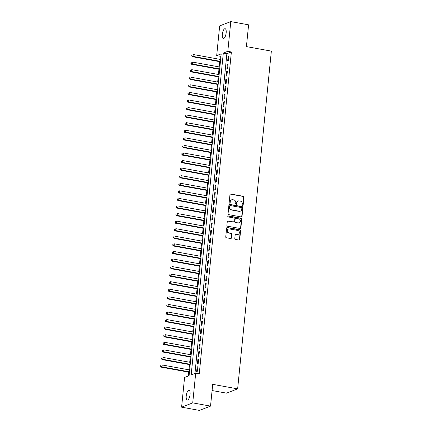 <?xml version="1.0" encoding="UTF-8"?>
<svg xmlns="http://www.w3.org/2000/svg" width="432" height="432" viewBox="0 0 432 432"><rect width="100%" height="100%" fill="white"/><g stroke="black" fill="none" stroke-linecap="round" stroke-linejoin="round"><path stroke-width="0.65" d="M242.617 205.508A0.535 0.486 68.9 0 0 243.162 205.076L243.95 197.176A0.761 0.697 68.9 0 0 243.324 196.306L230.737 194.022A0.761 0.697 68.9 0 0 229.964 194.638L229.176 202.538A0.535 0.486 68.9 0 0 229.856 203.126A0.535 0.486 68.9 0 0 230.153 202.716L230.256 201.695A2.441 2.219 68.9 0 1 232.729 199.719L233.782 199.908A2.441 2.219 68.9 0 1 235.78 202.694L235.678 203.715A0.535 0.486 68.9 0 0 236.358 204.304A0.535 0.486 68.9 0 0 236.655 203.893L236.758 202.873A2.441 2.219 68.9 0 1 239.236 200.902L240.284 201.091A2.441 2.219 68.9 0 1 242.282 203.877L242.179 204.898A0.535 0.486 68.9 0 0 242.617 205.508M242.703 205.513A0.535 0.486 68.9 0 0 242.86 205.189L243.648 197.294A0.761 0.697 68.9 0 0 243.022 196.42L230.44 194.141A0.761 0.697 68.9 0 0 230.245 194.13M229.694 203.153A0.535 0.486 68.9 0 0 229.856 202.829L230.256 201.695M236.201 204.336A0.535 0.486 68.9 0 0 236.358 204.012L236.758 202.873M186.224 395.923A4.973 1.804 100.3 0 1 189.032 390.29A4.973 1.804 100.3 0 1 190.069 394.443A4.973 1.804 100.3 0 1 187.261 400.075A4.973 1.804 100.3 0 1 186.224 395.923M222.313 34.328A4.973 1.804 100.3 0 1 225.126 28.696A4.973 1.804 100.3 0 1 226.163 32.848A4.973 1.804 100.3 0 1 223.349 38.48A4.973 1.804 100.3 0 1 222.313 34.328M234.803 238.54A0.761 0.697 68.9 0 0 235.424 239.409L238.955 240.052A0.761 0.697 68.9 0 0 239.733 239.436L240.608 230.661A0.761 0.697 68.9 0 0 239.981 229.792L227.394 227.507A0.761 0.697 68.9 0 0 226.622 228.128L225.747 236.898A0.761 0.697 68.9 0 0 226.373 237.767L230.639 238.54A0.761 0.697 68.9 0 0 231.412 237.924L231.784 234.171A0.761 0.697 68.9 0 0 231.158 233.302L229.046 232.918A2.041 1.858 68.9 0 1 228.512 229.025A2.041 1.858 68.9 0 1 229.441 228.938L237.73 230.445A2.041 1.858 68.9 0 1 238.264 234.333A2.041 1.858 68.9 0 1 237.33 234.419L235.948 234.171A0.761 0.697 68.9 0 0 235.175 234.787L234.803 238.54M230.785 21.6L248.594 24.829L246.418 46.602L271.35 51.127L237.643 388.865L212.706 384.345L210.535 406.118L192.726 402.883L181.602 407.171L184.572 377.449L189.081 375.71L221.2 53.87L216.691 55.609L219.661 25.882L230.785 21.6L227.815 51.322L223.306 53.06L191.182 374.9L195.691 373.162L192.726 402.883M195.691 373.162L199.255 373.81L231.379 51.97L227.815 51.322M241.267 216.934A0.761 0.697 68.9 0 0 242.039 216.319L242.914 207.544A0.761 0.697 68.9 0 0 242.287 206.674L229.705 204.39A0.761 0.697 68.9 0 0 228.928 205.011L228.053 213.781A0.761 0.697 68.9 0 0 228.679 214.65L241.267 216.934M241.758 219.105L240.883 227.875A0.761 0.697 68.9 0 1 240.111 228.49L227.524 226.206A0.761 0.697 68.9 0 1 226.903 225.337L227.275 221.584A0.761 0.697 68.9 0 1 228.047 220.968L233.15 221.897A0.761 0.697 68.9 0 0 233.928 221.276L234.176 218.786A0.761 0.697 68.9 0 0 233.55 217.917L228.236 216.956A0.535 0.486 68.9 0 1 228.096 215.935A0.535 0.486 68.9 0 1 228.339 215.914L241.137 218.236A0.761 0.697 68.9 0 1 241.758 219.105L241.461 219.218L240.586 227.993L240.883 227.875M228.404 60.761L228.857 56.214L228.107 56.506L227.653 61.047L228.404 60.761M227.648 68.332L228.101 63.79L227.351 64.076L226.897 68.623L227.648 68.332M226.892 75.908L227.345 71.361L226.595 71.653L226.141 76.194L226.892 75.908M226.136 83.479L226.589 78.932L225.839 79.223L225.385 83.765L226.136 83.479M225.38 91.049L225.833 86.508L225.083 86.794L224.629 91.341L225.38 91.049M224.624 98.626L225.077 94.079L224.327 94.37L223.873 98.912L224.624 98.626M223.868 106.196L224.321 101.65L223.571 101.941L223.117 106.488L223.868 106.196M223.112 113.767L223.565 109.226L222.815 109.512L222.361 114.059L223.112 113.767M222.361 121.343L222.815 116.797L222.059 117.088L221.605 121.63L222.361 121.343M221.605 128.914L222.059 124.373L221.303 124.659L220.849 129.206L221.605 128.914M220.849 136.485L221.303 131.944L220.547 132.235L220.093 136.777L220.849 136.485M220.093 144.061L220.547 139.514L219.791 139.806L219.337 144.347L220.093 144.061M219.337 151.632L219.791 147.091L219.035 147.377L218.581 151.924L219.337 151.632M218.581 159.203L219.035 154.661L218.279 154.953L217.825 159.494L218.581 159.203M217.825 166.779L218.279 162.232L217.523 162.524L217.075 167.065L217.825 166.779M217.069 174.35L217.523 169.808L216.772 170.095L216.319 174.641L217.069 174.35M216.313 181.921L216.767 177.379L216.016 177.671L215.563 182.212L216.313 181.921M215.557 189.497L216.011 184.95L215.26 185.242L214.807 189.783L215.557 189.497M214.801 197.068L215.255 192.526L214.504 192.812L214.051 197.359L214.801 197.068M214.045 204.638L214.499 200.097L213.748 200.389L213.295 204.93L214.045 204.638M213.289 212.215L213.743 207.668L212.992 207.959L212.539 212.501L213.289 212.215M212.533 219.785L212.987 215.244L212.236 215.53L211.783 220.077L212.533 219.785M211.777 227.356L212.231 222.815L211.48 223.106L211.027 227.648L211.777 227.356M211.021 234.932L211.475 230.386L210.724 230.677L210.271 235.219L211.021 234.932M210.265 242.503L210.719 237.962L209.968 238.248L209.515 242.795L210.265 242.503M209.509 250.079L209.963 245.533L209.212 245.824L208.759 250.366L209.509 250.079M208.753 257.65L209.207 253.103L208.456 253.395L208.003 257.942L208.753 257.65M207.997 265.221L208.451 260.68L207.7 260.966L207.247 265.513L207.997 265.221M207.241 272.797L207.695 268.25L206.944 268.542L206.491 273.083L207.241 272.797M206.485 280.368L206.939 275.827L206.188 276.113L205.735 280.66L206.485 280.368M205.729 287.939L206.183 283.397L205.432 283.684L204.979 288.23L205.729 287.939M204.973 295.515L205.427 290.968L204.676 291.26L204.223 295.801L204.973 295.515M204.217 303.086L204.671 298.544L203.92 298.831L203.467 303.377L204.217 303.086M203.461 310.657L203.915 306.115L203.164 306.407L202.711 310.948L203.461 310.657M202.705 318.233L203.159 313.686L202.408 313.978L201.955 318.519L202.705 318.233M201.949 325.804L202.403 321.262L201.652 321.548L201.199 326.095L201.949 325.804M201.193 333.374L201.647 328.833L200.896 329.125L200.443 333.666L201.193 333.374M200.437 340.951L200.891 336.404L200.14 336.695L199.687 341.237L200.437 340.951M199.681 348.521L200.135 343.98L199.384 344.266L198.931 348.813L199.681 348.521M198.925 356.092L199.379 351.551L198.628 351.842L198.175 356.384L198.925 356.092M198.169 363.668L198.623 359.122L197.872 359.413L197.419 363.955L198.169 363.668M231.379 51.97L226.87 53.708L194.956 373.448M197.116 366.984L196.663 371.531L197.413 371.239L197.867 366.698L197.116 366.984L197.829 367.114M220.995 55.971L220.255 56.252L219.947 59.357M219.715 61.668L219.191 66.928M218.959 69.239L218.435 74.498M218.203 76.81L217.679 82.075M217.447 84.386L216.923 89.645M216.691 91.957L216.167 97.216M215.935 99.533L215.411 104.792M215.179 107.104L214.655 112.363M214.423 114.674L213.899 119.939M213.667 122.251L213.143 127.51M212.911 129.821L212.387 135.081M212.155 137.392L211.631 142.657M211.399 144.968L210.875 150.228M210.643 152.539L210.119 157.799M209.887 160.11L209.363 165.375M209.131 167.686L208.607 172.946M208.375 175.257L207.851 180.517M207.619 182.828L207.095 188.093M206.863 190.404L206.339 195.664M206.107 197.975L205.583 203.234M205.351 205.546L204.827 210.811M204.595 213.122L204.071 218.381M203.839 220.693L203.315 225.952M203.089 228.263L202.559 233.528M202.333 235.84L201.803 241.099M201.577 243.41L201.047 248.67M200.821 250.981L200.291 256.246M200.065 258.557L199.535 263.817M199.309 266.128L198.779 271.388M198.553 273.704L198.023 278.964M197.797 281.275L197.267 286.535M197.041 288.846L196.511 294.111M196.285 296.422L195.761 301.682M195.529 303.993L195.005 309.253M194.773 311.564L194.249 316.829M194.017 319.14L193.493 324.4M193.261 326.711L192.737 331.97M192.505 334.282L191.981 339.547M191.749 341.858L191.225 347.117M190.993 349.429L190.469 354.688M190.237 356.999L189.713 362.264M189.481 364.576L188.957 369.835M188.725 372.146L188.341 375.997M212.09 390.533L226.519 393.152L237.643 388.865M210.535 406.118L199.411 410.4L181.602 407.171M220.255 56.252L216.691 55.609M226.87 53.708L223.306 53.06M228.107 56.506L228.82 56.635M227.351 64.076L228.064 64.206M226.595 71.653L227.308 71.782M225.839 79.223L226.552 79.353M225.083 86.794L225.796 86.924M224.327 94.37L225.04 94.5M223.571 101.941L224.284 102.071M222.815 109.512L223.528 109.642M222.059 117.088L222.772 117.218M221.303 124.659L222.016 124.789M220.547 132.235L221.26 132.359M219.791 139.806L220.504 139.936M219.035 147.377L219.748 147.506M218.279 154.953L218.992 155.077M217.523 162.524L218.236 162.653M216.772 170.095L217.48 170.224M216.016 177.671L216.724 177.795M215.26 185.242L215.968 185.371M214.504 192.812L215.212 192.942M213.748 200.389L214.456 200.513M212.992 207.959L213.7 208.089M212.236 215.53L212.944 215.66M211.48 223.106L212.188 223.236M210.724 230.677L211.432 230.807M209.968 238.248L210.676 238.378M209.212 245.824L209.92 245.954M208.456 253.395L209.164 253.525M207.7 260.966L208.408 261.095M206.944 268.542L207.652 268.672M206.188 276.113L206.896 276.242M205.432 283.684L206.14 283.813M204.676 291.26L205.384 291.389M203.92 298.831L204.628 298.96M203.164 306.407L203.872 306.531M202.408 313.978L203.116 314.107M201.652 321.548L202.365 321.678M200.896 329.125L201.609 329.249M200.14 336.695L200.853 336.825M199.384 344.266L200.097 344.396M198.628 351.842L199.341 351.967M197.872 359.413L198.585 359.543M238.118 200.999L237.821 201.118A2.441 2.219 68.9 0 0 236.461 202.986M231.617 199.822L231.314 199.935A2.441 2.219 68.9 0 0 229.954 201.809M241.456 216.94A0.761 0.697 68.9 0 0 241.736 216.432L242.611 207.662A0.761 0.697 68.9 0 0 241.99 206.793L229.403 204.509A0.761 0.697 68.9 0 0 229.214 204.503M241.855 208.186A0.535 0.486 68.9 0 0 241.418 207.576L230.369 205.573A0.535 0.486 68.9 0 0 229.824 206.005L229.721 207.085A2.441 2.219 68.9 0 0 231.719 209.866L239.269 211.237A2.441 2.219 68.9 0 0 241.747 209.266L241.855 208.186M230.126 205.594L229.824 205.713A0.535 0.486 68.9 0 0 229.527 206.118L229.824 206.005M240.386 211.135L240.084 211.248A2.441 2.219 68.9 0 1 238.972 211.351L231.417 209.984A2.441 2.219 68.9 0 1 229.419 207.198L229.527 206.118M240.3 228.501A0.761 0.697 68.9 0 0 240.586 227.993M233.501 221.864L233.199 221.978A0.761 0.697 68.9 0 1 232.853 222.01L227.745 221.081A0.761 0.697 68.9 0 0 227.556 221.076M241.461 219.218A0.761 0.697 68.9 0 0 240.835 218.349L228.037 216.027A0.535 0.486 68.9 0 0 227.956 216.022M238.448 222.853A2.041 1.858 68.9 0 0 240.511 220.698A2.041 1.858 68.9 0 0 238.847 218.878L235.926 218.349A0.761 0.697 68.9 0 0 235.154 218.965L234.905 221.454A0.761 0.697 68.9 0 0 235.532 222.323L238.151 222.971A2.041 1.858 68.9 0 0 239.08 222.885L239.382 222.772M235.58 218.381L235.278 218.495A0.761 0.697 68.9 0 0 234.851 219.083L235.154 218.965M238.151 222.971L235.229 222.442A0.761 0.697 68.9 0 1 234.603 221.573L234.851 219.083M238.264 234.333L237.962 234.452A2.041 1.858 68.9 0 1 237.028 234.538L235.651 234.284A0.761 0.697 68.9 0 0 235.456 234.279M228.512 229.025L228.209 229.138A2.041 1.858 68.9 0 0 228.744 233.032L229.046 232.918M230.828 238.545A0.761 0.697 68.9 0 0 231.109 238.043L231.482 234.284A0.761 0.697 68.9 0 0 230.861 233.415L228.744 233.032M239.15 240.057A0.761 0.697 68.9 0 0 239.431 239.549L240.305 230.78A0.761 0.697 68.9 0 0 239.679 229.91L227.097 227.626A0.761 0.697 68.9 0 0 226.903 227.621M220.644 59.481L193.223 54.508L193.034 56.403L192.283 56.689L220.412 61.792M191.938 55.75L192.013 54.994L191.635 55.868L193.034 56.403L220.455 61.376M191.711 55.112L192.013 54.994M192.283 56.689L191.635 55.868M219.888 67.052L192.467 62.078L192.278 63.974L191.527 64.265L219.656 69.368M191.182 63.326L191.257 62.57L190.879 63.439L192.278 63.974L219.699 68.947M190.955 62.683L191.257 62.57M191.527 64.265L190.879 63.439M219.132 74.628L191.711 69.655L191.522 71.545L190.771 71.836L218.9 76.939M190.426 70.897L190.501 70.141L190.123 71.015L191.522 71.545L218.943 76.518M190.199 70.254L190.501 70.141M190.771 71.836L190.123 71.015M218.376 82.199L190.955 77.225L190.766 79.121L190.015 79.407L218.144 84.51M189.67 78.467L189.745 77.711L189.367 78.586L190.766 79.121L218.187 84.094M189.443 77.83L189.745 77.711M190.015 79.407L189.367 78.586M217.62 89.775L190.199 84.796L190.01 86.692L189.259 86.983L217.388 92.086M188.914 86.044L188.989 85.288L188.617 86.157L190.01 86.692L217.431 91.665M188.692 85.401L188.989 85.288M189.259 86.983L188.617 86.157M216.864 97.346L189.443 92.372L189.254 94.262L188.503 94.554L216.632 99.657M188.158 93.614L188.233 92.858L187.861 93.733L189.254 94.262L216.675 99.236M187.936 92.972L188.233 92.858M188.503 94.554L187.861 93.733M216.108 104.917L188.687 99.943L188.498 101.839L187.747 102.125L215.876 107.228M187.402 101.185L187.477 100.429L187.105 101.304L188.498 101.839L215.919 106.812M187.18 100.548L187.477 100.429M187.747 102.125L187.105 101.304M215.352 112.493L187.931 107.514L187.742 109.409L186.991 109.701L215.12 114.804M186.646 108.761L186.721 108.005L186.349 108.875L187.742 109.409L215.163 114.383M186.424 108.119L186.721 108.005M186.991 109.701L186.349 108.875M214.596 120.064L187.175 115.09L186.986 116.98L186.235 117.272L214.364 122.375M185.89 116.332L185.965 115.576L185.593 116.451L186.986 116.98L214.407 121.959M185.668 115.69L185.965 115.576M186.235 117.272L185.593 116.451M213.84 127.634L186.419 122.661L186.23 124.556L185.479 124.843L213.608 129.946M185.134 123.908L185.209 123.147L184.837 124.022L186.23 124.556L213.651 129.53M184.912 123.266L185.209 123.147M185.479 124.843L184.837 124.022M213.084 135.211L185.663 130.237L185.474 132.127L184.723 132.419L212.852 137.522M184.378 131.479L184.453 130.723L184.081 131.593L185.474 132.127L212.895 137.101M184.156 130.837L184.453 130.723M184.723 132.419L184.081 131.593M212.328 142.781L184.907 137.808L184.718 139.698L183.967 139.99L212.096 145.093M183.622 139.05L183.697 138.294L183.325 139.169L184.718 139.698L212.139 144.677M183.4 138.407L183.697 138.294M183.967 139.99L183.325 139.169M211.572 150.352L184.151 145.379L183.962 147.274L183.211 147.56L211.34 152.663M182.866 146.626L182.941 145.865L182.569 146.74L183.962 147.274L211.383 152.248M182.644 145.984L182.941 145.865M183.211 147.56L182.569 146.74M210.816 157.928L183.395 152.955L183.206 154.845L182.455 155.137L210.584 160.24M182.11 154.197L182.185 153.441L181.813 154.31L183.206 154.845L210.627 159.818M181.888 153.554L182.185 153.441M182.455 155.137L181.813 154.31M210.06 165.499L182.639 160.526L182.45 162.416L181.699 162.707L209.828 167.81M181.354 161.768L181.429 161.012L181.057 161.887L182.45 162.416L209.871 167.395M181.132 161.125L181.429 161.012M181.699 162.707L181.057 161.887M209.304 173.07L181.883 168.097L181.694 169.992L180.943 170.278L209.072 175.381M180.598 169.344L180.673 168.583L180.301 169.457L181.694 169.992L209.115 174.965M180.376 168.701L180.673 168.583M180.943 170.278L180.301 169.457M208.548 180.646L181.127 175.673L180.938 177.563L180.187 177.854L208.316 182.957M179.847 176.915L179.923 176.159L179.545 177.028L180.938 177.563L208.359 182.536M179.62 176.272L179.923 176.159M180.187 177.854L179.545 177.028M207.792 188.217L180.371 183.244L180.182 185.139L179.431 185.425L207.565 190.528M179.091 184.486L179.167 183.73L178.789 184.604L180.182 185.139L207.603 190.112M178.864 183.848L179.167 183.73M179.431 185.425L178.789 184.604M207.036 195.788L179.615 190.814L179.426 192.71L178.675 192.996L206.809 198.099M178.335 192.062L178.411 191.3L178.033 192.175L179.426 192.71L206.847 197.683M178.108 191.419L178.411 191.3M178.675 192.996L178.033 192.175M206.28 203.364L178.859 198.391L178.67 200.281L177.919 200.572L206.053 205.675M177.579 199.633L177.655 198.877L177.277 199.746L178.67 200.281L206.091 205.254M177.352 198.99L177.655 198.877M177.919 200.572L177.277 199.746M205.524 210.935L178.103 205.961L177.914 207.857L177.163 208.143L205.297 213.246M176.823 207.203L176.899 206.447L176.521 207.322L177.914 207.857L205.335 212.83M176.596 206.566L176.899 206.447M177.163 208.143L176.521 207.322M204.768 218.506L177.347 213.532L177.158 215.428L176.407 215.719L204.541 220.822M176.067 214.78L176.143 214.018L175.765 214.893L177.158 215.428L204.579 220.401M175.84 214.137L176.143 214.018M176.407 215.719L175.765 214.893M204.012 226.082L176.591 221.108L176.402 222.998L175.651 223.29L203.785 228.393M175.311 222.35L175.387 221.594L175.009 222.469L176.402 222.998L203.823 227.972M175.084 221.708L175.387 221.594M175.651 223.29L175.009 222.469M203.256 233.653L175.835 228.679L175.646 230.575L174.895 230.861L203.029 235.964M174.555 229.921L174.631 229.165L174.253 230.04L175.646 230.575L203.067 235.548M174.328 229.284L174.631 229.165M174.895 230.861L174.253 230.04M202.5 241.229L175.079 236.25L174.89 238.145L174.139 238.437L202.273 243.54M173.799 237.497L173.875 236.741L173.497 237.611L174.89 238.145L202.311 243.119M173.572 236.855L173.875 236.741M174.139 238.437L173.497 237.611M201.744 248.8L174.328 243.826L174.139 245.716L173.383 246.008L201.517 251.111M173.043 245.068L173.119 244.312L172.741 245.187L174.139 245.716L201.555 250.69M172.816 244.426L173.119 244.312M173.383 246.008L172.741 245.187M200.988 256.37L173.572 251.397L173.383 253.292L172.627 253.579L200.761 258.682M172.287 252.639L172.363 251.883L171.985 252.758L173.383 253.292L200.799 258.266M172.06 252.002L172.363 251.883M172.627 253.579L171.985 252.758M200.232 263.947L172.816 258.968L172.627 260.863L171.871 261.155L200.005 266.258M171.531 260.215L171.607 259.459L171.229 260.329L172.627 260.863L200.048 265.837M171.304 259.573L171.607 259.459M171.871 261.155L171.229 260.329M199.481 271.517L172.06 266.544L171.871 268.434L171.115 268.726L199.249 273.829M170.775 267.786L170.851 267.03L170.473 267.905L171.871 268.434L199.292 273.413M170.548 267.143L170.851 267.03M171.115 268.726L170.473 267.905M198.725 279.088L171.304 274.115L171.115 276.01L170.359 276.296L198.493 281.399M170.019 275.362L170.095 274.601L169.717 275.476L171.115 276.01L198.536 280.984M169.792 274.72L170.095 274.601M170.359 276.296L169.717 275.476M197.969 286.664L170.548 281.686L170.359 283.581L169.603 283.873L197.737 288.976M169.263 282.933L169.339 282.177L168.961 283.046L170.359 283.581L197.78 288.554M169.036 282.29L169.339 282.177M169.603 283.873L168.961 283.046M197.213 294.235L169.792 289.262L169.603 291.152L168.847 291.443L196.981 296.546M168.507 290.504L168.583 289.748L168.205 290.623L169.603 291.152L197.024 296.131M168.28 289.861L168.583 289.748M168.847 291.443L168.205 290.623M196.457 301.806L169.036 296.833L168.847 298.728L168.097 299.014L196.225 304.117M167.751 298.08L167.827 297.319L167.449 298.193L168.847 298.728L196.268 303.701M167.524 297.437L167.827 297.319M168.097 299.014L167.449 298.193M195.701 309.382L168.28 304.409L168.091 306.299L167.341 306.59L195.469 311.693M166.995 305.651L167.071 304.895L166.693 305.764L168.091 306.299L195.512 311.272M166.768 305.008L167.071 304.895M167.341 306.59L166.693 305.764M194.945 316.953L167.524 311.98L167.335 313.87L166.585 314.161L194.713 319.264M166.239 313.222L166.315 312.466L165.937 313.34L167.335 313.87L194.756 318.848M166.012 312.579L166.315 312.466M166.585 314.161L165.937 313.34M194.189 324.524L166.768 319.55L166.579 321.446L165.829 321.732L193.957 326.835M165.483 320.798L165.559 320.036L165.181 320.911L166.579 321.446L194 326.419M165.256 320.155L165.559 320.036M165.829 321.732L165.181 320.911M193.433 332.1L166.012 327.127L165.823 329.017L165.073 329.308L193.201 334.411M164.727 328.369L164.803 327.613L164.425 328.482L165.823 329.017L193.244 333.99M164.5 327.726L164.803 327.613M165.073 329.308L164.425 328.482M192.677 339.671L165.256 334.697L165.067 336.593L164.317 336.879L192.445 341.982M163.971 335.939L164.047 335.183L163.669 336.058L165.067 336.593L192.488 341.566M163.744 335.302L164.047 335.183M164.317 336.879L163.669 336.058M191.921 347.242L164.5 342.268L164.311 344.164L163.561 344.45L191.689 349.553M163.215 343.516L163.291 342.754L162.913 343.629L164.311 344.164L191.732 349.137M162.988 342.873L163.291 342.754M163.561 344.45L162.913 343.629M191.165 354.818L163.744 349.844L163.555 351.734L162.805 352.026L190.933 357.129M162.459 351.086L162.535 350.33L162.157 351.2L163.555 351.734L190.976 356.708M162.232 350.444L162.535 350.33M162.805 352.026L162.157 351.2M190.409 362.389L162.988 357.415L162.799 359.311L162.049 359.597L190.177 364.7M161.703 358.657L161.779 357.901L161.401 358.776L162.799 359.311L190.22 364.284M161.476 358.02L161.779 357.901M162.049 359.597L161.401 358.776M189.653 369.959L162.232 364.986L162.043 366.881L161.293 367.173L189.421 372.276M160.947 366.233L161.023 365.472L160.65 366.347L162.043 366.881L189.464 371.855M160.726 365.591L161.023 365.472M161.293 367.173L160.65 366.347M242.86 205.189L243.162 205.076M229.856 202.829L230.153 202.716M236.358 204.012L236.655 203.893M230.44 194.141L230.737 194.022M243.022 196.42L243.324 196.306M243.648 197.294L243.95 197.176M229.403 204.509L229.705 204.39M241.99 206.793L242.287 206.674M242.611 207.662L242.914 207.544M241.736 216.432L242.039 216.319M229.419 207.198L229.721 207.085M231.417 209.984L231.719 209.866M238.972 211.351L239.269 211.237M227.745 221.081L228.047 220.968M232.853 222.01L233.15 221.897M228.037 216.027L228.339 215.914M240.835 218.349L241.137 218.236M234.603 221.573L234.905 221.454M235.229 222.442L235.532 222.323M235.651 234.284L235.948 234.171M237.028 234.538L237.33 234.419M230.861 233.415L231.158 233.302M231.482 234.284L231.784 234.171M231.109 238.043L231.412 237.924M227.097 227.626L227.394 227.507M239.679 229.91L239.981 229.792M240.305 230.78L240.608 230.661M239.431 239.549L239.733 239.436"/></g></svg>

